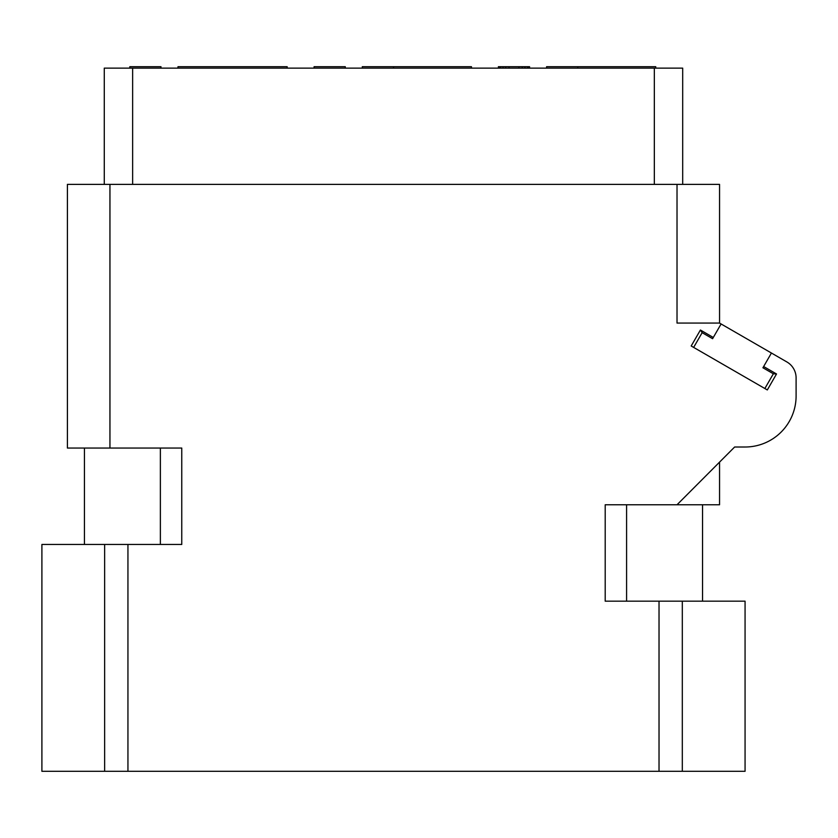 <?xml version="1.0" encoding="UTF-8"?>
<svg xmlns="http://www.w3.org/2000/svg" width="838" height="838" viewBox="0 0 838 838"><rect width="100%" height="100%" fill="white"/><g stroke="black" fill="none" stroke-linecap="round" stroke-linejoin="round"><path stroke-width="1.26" d="M764.853 388.518L773.359 373.79L762.926 367.767L771.431 353.028L786.882 361.953A18.426 18.426 0 0 1 796.1 377.907L796.1 395.976A51.034 51.034 0 0 1 745.066 447.01L734.633 447.01L677.02 504.769L605.204 504.769L605.204 601.171L745.066 601.171L745.066 771.295L659.024 771.295L659.024 601.171M771.431 353.028L721.099 323.971L713.295 337.473L700.411 330.025L691.193 345.989L767.315 389.942L776.522 373.978L763.638 366.531M109.946 184.381L109.946 448.058L67.417 448.058L67.417 184.381L719.549 184.381L719.549 323.07L721.099 323.971M109.946 448.058L181.762 448.058L181.762 544.459L127.942 544.459L127.942 771.295L659.024 771.295M677.02 184.381L677.02 323.07L719.549 323.07M693.644 347.403L702.15 332.676L712.593 338.699L713.295 337.473M702.15 332.676L700.411 330.025M773.359 373.79L776.522 373.978M719.549 462.094L719.549 504.769L677.02 504.769M127.942 771.295L41.9 771.295L41.9 544.459L127.942 544.459M104.279 184.381L104.279 68.129L682.687 68.129L682.687 184.381M362.288 66.705L362.288 68.129L362.288 66.705L471.459 66.705L471.459 68.129M177.991 68.129L177.991 66.705L177.991 68.129L177.991 66.705L287.162 66.705L287.162 68.129M655.756 68.129L655.756 66.705L546.586 66.705L546.586 68.129M129.796 68.129L129.796 66.705L160.98 66.705L160.98 68.129M345.277 68.129L345.277 66.705L314.093 66.705L314.093 68.129M529.574 68.129L529.574 66.705L528.914 66.705L528.914 68.129M527.584 68.129L527.584 66.705L528.914 66.705M524.934 68.129L524.934 66.705L527.584 66.705M522.284 68.129L522.284 66.705L524.934 66.705M518.963 68.129L518.963 66.705L522.284 66.705M509.012 68.129L509.012 66.705L518.963 66.705M505.691 68.129L505.691 66.705L509.012 66.705M503.03 68.129L503.03 66.705L505.691 66.705M500.38 68.129L500.38 66.705L503.03 66.705M499.05 68.129L499.05 66.705L500.38 66.705M498.39 68.129L498.39 66.705L499.05 66.705M626.594 601.171L626.594 504.769M682.31 771.295L682.31 601.171M160.372 448.058L160.372 544.459M654.331 68.129L654.331 184.381M132.634 68.129L132.634 184.381M577.78 68.129L577.78 66.705M393.483 68.129L393.483 66.705M104.645 544.459L104.645 771.295M702.537 504.769L702.537 601.171M84.428 448.058L84.428 544.459"/></g></svg>

